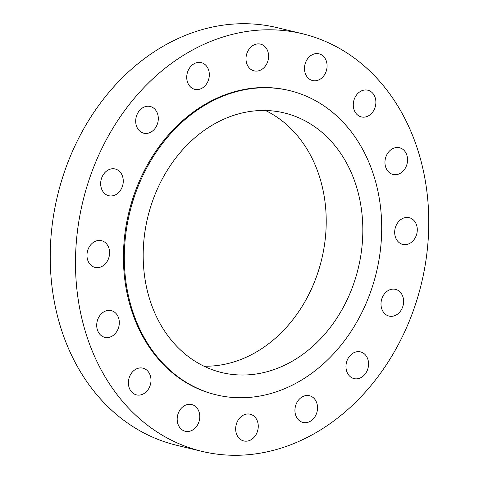 <?xml version="1.0" encoding="UTF-8"?>
<svg xmlns="http://www.w3.org/2000/svg" width="479" height="479" viewBox="0 0 479 479"><rect width="100%" height="100%" fill="white"/><g stroke="black" fill="none" stroke-linecap="round" stroke-linejoin="round"><path stroke-width="0.72" d="M241.883 416.059A13.747 11.149 103.5 0 0 235.704 430.076A13.747 11.149 103.5 0 0 243.751 440.943A13.747 11.149 103.5 0 0 252.05 439.099A13.747 11.149 103.5 0 0 258.223 425.077A13.747 11.149 103.5 0 0 250.182 414.215A13.747 11.149 103.5 0 0 241.883 416.059M409.916 129.156A214.772 174.194 103.5 0 0 302.375 33.728A214.772 174.194 103.5 0 0 116.613 122.283A214.772 174.194 103.5 0 0 94.351 355.927A214.772 174.194 103.5 0 0 201.893 451.35A214.772 174.194 103.5 0 0 387.655 362.795A214.772 174.194 103.5 0 0 409.916 129.156M289.609 90.615L288.741 90.405A156.477 126.911 103.5 0 0 153.394 154.927A156.477 126.911 103.5 0 0 137.174 325.151A156.477 126.911 103.5 0 0 215.526 394.672L216.4 394.882A156.477 126.911 103.5 0 0 351.742 330.366A156.477 126.911 103.5 0 0 367.962 160.142A156.477 126.911 103.5 0 0 289.609 90.615A156.477 126.911 103.5 0 0 154.268 155.136A156.477 126.911 103.5 0 0 138.048 325.361A156.477 126.911 103.5 0 0 216.4 394.882M297.675 401.222A13.747 11.149 103.5 0 0 303.021 422.454A13.747 11.149 103.5 0 0 314.799 416.958A13.747 11.149 103.5 0 0 309.452 395.726A13.747 11.149 103.5 0 0 297.675 401.222M346.533 362.232A13.747 11.149 103.5 0 0 354.053 378.614A13.747 11.149 103.5 0 0 368.004 368.261A13.747 11.149 103.5 0 0 360.483 351.885A13.747 11.149 103.5 0 0 346.533 362.232M381.021 305.021A13.747 11.149 103.5 0 0 389.08 316.086A13.747 11.149 103.5 0 0 403.575 300.429A13.747 11.149 103.5 0 0 395.516 289.358A13.747 11.149 103.5 0 0 381.021 305.021M395.888 238.297A13.747 11.149 103.5 0 0 402.773 244.404A13.747 11.149 103.5 0 0 414.658 238.734A13.747 11.149 103.5 0 0 416.083 223.783A13.747 11.149 103.5 0 0 409.204 217.676A13.747 11.149 103.5 0 0 397.313 223.34A13.747 11.149 103.5 0 0 395.888 238.297M388.87 172.212A13.747 11.149 103.5 0 0 393.037 174.464A13.747 11.149 103.5 0 0 406.174 166.458A13.747 11.149 103.5 0 0 403.635 149.987A13.747 11.149 103.5 0 0 399.468 147.736A13.747 11.149 103.5 0 0 386.331 155.747A13.747 11.149 103.5 0 0 388.87 172.212M361.034 116.84A13.747 11.149 103.5 0 0 361.364 116.93A13.747 11.149 103.5 0 0 375.368 106.374A13.747 11.149 103.5 0 0 368.123 90.286A13.747 11.149 103.5 0 0 367.794 90.202A13.747 11.149 103.5 0 0 353.789 100.752A13.747 11.149 103.5 0 0 361.034 116.84M316.619 80.604A13.747 11.149 103.5 0 0 327.025 67.341A13.747 11.149 103.5 0 0 319.002 53.822A13.747 11.149 103.5 0 0 314.954 53.762A13.747 11.149 103.5 0 0 304.542 67.024A13.747 11.149 103.5 0 0 312.571 80.55A13.747 11.149 103.5 0 0 316.619 80.604M262.384 69.024A13.747 11.149 103.5 0 0 268.563 55.001A13.747 11.149 103.5 0 0 260.516 44.14A13.747 11.149 103.5 0 0 252.217 45.978A13.747 11.149 103.5 0 0 246.038 60.001A13.747 11.149 103.5 0 0 254.086 70.868A13.747 11.149 103.5 0 0 262.384 69.024M206.593 83.855A13.747 11.149 103.5 0 0 201.246 62.623A13.747 11.149 103.5 0 0 189.468 68.12A13.747 11.149 103.5 0 0 194.815 89.351A13.747 11.149 103.5 0 0 206.593 83.855M157.735 122.846A13.747 11.149 103.5 0 0 150.214 106.47A13.747 11.149 103.5 0 0 136.264 116.816A13.747 11.149 103.5 0 0 143.784 133.198A13.747 11.149 103.5 0 0 157.735 122.846M123.241 180.062A13.747 11.149 103.5 0 0 115.182 168.991A13.747 11.149 103.5 0 0 100.692 184.649A13.747 11.149 103.5 0 0 108.751 195.719A13.747 11.149 103.5 0 0 123.241 180.062M108.38 246.787A13.747 11.149 103.5 0 0 101.494 240.68A13.747 11.149 103.5 0 0 89.603 246.344A13.747 11.149 103.5 0 0 88.178 261.3A13.747 11.149 103.5 0 0 95.064 267.408A13.747 11.149 103.5 0 0 106.955 261.738A13.747 11.149 103.5 0 0 108.38 246.787M115.397 312.865A13.747 11.149 103.5 0 0 111.23 310.614A13.747 11.149 103.5 0 0 98.093 318.619A13.747 11.149 103.5 0 0 100.626 335.09A13.747 11.149 103.5 0 0 104.799 337.342A13.747 11.149 103.5 0 0 117.936 329.336A13.747 11.149 103.5 0 0 115.397 312.865M143.233 368.237A13.747 11.149 103.5 0 0 142.904 368.153A13.747 11.149 103.5 0 0 128.899 378.703A13.747 11.149 103.5 0 0 136.144 394.792A13.747 11.149 103.5 0 0 136.473 394.882A13.747 11.149 103.5 0 0 150.478 384.326A13.747 11.149 103.5 0 0 143.233 368.237M187.648 404.474A13.747 11.149 103.5 0 0 177.242 417.736A13.747 11.149 103.5 0 0 185.265 431.256A13.747 11.149 103.5 0 0 189.313 431.316A13.747 11.149 103.5 0 0 199.719 418.053A13.747 11.149 103.5 0 0 191.696 404.533A13.747 11.149 103.5 0 0 187.648 404.474M302.375 33.728L277.107 27.65A214.772 174.194 103.5 0 0 91.345 116.205A214.772 174.194 103.5 0 0 69.084 349.844A214.772 174.194 103.5 0 0 176.625 445.272L201.893 451.35M154.909 313.242A133.527 108.296 103.5 0 0 221.771 372.572A133.527 108.296 103.5 0 0 337.264 317.511A133.527 108.296 103.5 0 0 351.101 172.254A133.527 108.296 103.5 0 0 284.245 112.93A133.527 108.296 103.5 0 0 168.752 167.985A133.527 108.296 103.5 0 0 154.909 313.242M203.94 366.19A133.527 108.296 103.5 0 0 306.476 298.902A133.527 108.296 103.5 0 0 314.493 163.447A133.527 108.296 103.5 0 0 265.462 110.499"/></g></svg>
